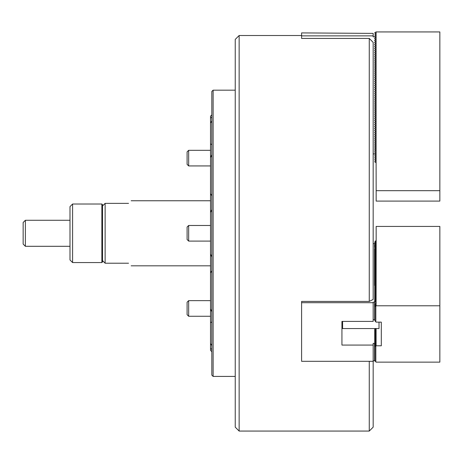 <?xml version="1.0" encoding="UTF-8"?>
<svg xmlns="http://www.w3.org/2000/svg" width="463" height="463" viewBox="0 0 463 463"><rect width="100%" height="100%" fill="white"/><g stroke="black" fill="none" stroke-linecap="round" stroke-linejoin="round"><path stroke-width="0.69" d="M239.145 431.065L235.239 427.164L235.239 39.413L239.145 35.512L239.145 431.065L369.26 431.065L369.26 361.302M369.26 38.429L373.166 42.388L373.166 299.439L369.26 301.425L369.26 38.429L301.598 38.429L301.598 32.908L373.166 33.388L373.166 36.814L374.532 36.814L375.765 37.601L374.596 38.655L375.765 39.552L374.596 40.605L375.765 41.502L374.596 42.555L375.765 43.458L374.596 44.506L375.765 45.409L374.596 46.456L375.765 47.359L374.596 48.412L375.765 49.309L374.596 50.363L375.765 51.266L374.596 52.313L375.765 53.216L374.596 54.264L375.765 55.166L374.596 56.22L375.765 57.117L374.596 58.17L375.765 59.073L374.596 60.121L375.765 61.023L374.596 62.071L375.765 62.974L374.596 64.027L375.765 64.924L374.596 65.977L375.765 66.875L374.596 67.928L375.765 68.831L374.596 69.878L375.765 70.781L374.596 71.834L375.765 72.732L374.596 73.785L375.765 74.682L374.596 75.735L375.765 76.638L374.596 77.686L375.765 78.588L374.596 79.636L375.765 80.539L374.596 81.592L375.765 82.489L374.596 83.543L375.765 84.445L374.596 85.493L375.765 86.396L374.596 87.443L375.765 88.346L374.596 89.4L375.765 90.297L374.596 91.35L375.765 92.253L374.596 93.3L375.765 94.203L374.596 95.251L375.765 96.154L374.596 97.207L375.765 98.104L374.596 99.157L375.765 100.054L374.596 101.108L375.765 102.01L374.596 103.058L375.765 103.961L374.596 105.014L375.765 105.911L374.596 106.965L375.765 107.862L374.596 108.915L375.765 109.818L374.596 110.865L375.765 111.768L374.596 112.816L375.765 113.719L374.596 114.772L375.765 115.669L374.596 116.722L375.765 117.625L374.596 118.673L375.765 119.576L374.596 120.623L375.765 121.526L374.596 122.579L375.765 123.476L374.596 124.53L375.765 125.432L374.596 126.48L375.765 127.383L374.596 128.43L375.765 129.333L374.596 130.387L375.765 131.284L374.596 132.337L375.765 133.234L374.596 134.287L375.765 135.19L374.596 136.238L375.765 137.141L374.596 138.194L375.765 139.091L374.596 140.144L375.765 141.041L374.596 142.095L375.765 142.998L374.596 144.045L375.765 144.948L374.596 145.995L375.765 146.898L374.596 147.952L375.765 148.849L374.596 149.902L375.765 150.805L374.596 151.852L375.765 153.131L374.532 153.919L373.166 153.919M369.26 301.425L301.598 301.425L301.598 361.302L373.166 361.302L373.166 427.164L369.26 431.065M301.598 35.865L373.166 35.865M128.546 203.361C131.996 199.912 131.996 199.912 128.546 203.361L105.124 203.361L105.124 263.216L128.546 263.216C131.996 266.665 131.996 266.665 128.546 263.216M105.124 263.216L102.52 260.611L102.52 205.966L105.124 203.361M102.52 260.611L102.52 261.913L101.872 262.567L101.872 204.015L102.52 204.663L102.52 205.966M72.593 262.567L69.994 259.963L69.994 206.614L72.593 204.015L72.593 262.567L101.872 262.567M376.095 162.704L376.159 190.675L439.85 190.675L439.85 31.935L376.095 31.935L376.095 162.704L374.793 161.952L374.793 161.5L375.707 160.974L375.707 160.528L375.707 160.974M375.707 160.528L374.793 160.001L374.793 159.55L375.707 159.023L375.707 158.572L375.707 159.023M375.707 158.572L374.793 158.045L374.793 157.594L375.707 157.067L375.707 156.621L375.707 157.067M375.707 156.621L374.793 156.095L374.793 155.643L375.707 155.117L375.707 154.671L375.707 155.117M375.707 154.671L374.793 154.144L374.793 153.693M374.793 152.194L374.793 151.742M374.793 150.238L374.793 149.786M374.793 148.287L374.793 147.836M374.793 146.337L374.793 145.886M374.793 144.387L374.793 143.935M374.793 142.43L374.793 141.985M374.793 140.48L374.793 140.029M374.793 138.53L374.793 138.078M374.793 136.579L374.793 136.128M374.793 134.623L374.793 134.177M374.793 132.673L374.793 132.221M374.793 130.722L374.793 130.271M374.793 128.772L374.793 128.32M374.793 126.821L374.793 126.37M374.793 124.865L374.793 124.414M374.793 122.915L374.793 122.463M374.793 120.965L374.793 120.513M374.793 119.014L374.793 118.563M374.793 117.058L374.793 116.607M374.793 115.108L374.793 114.656M374.793 113.157L374.793 112.706M374.793 111.207L374.793 110.755M374.793 109.251L374.793 108.805M374.793 107.3L374.793 106.849M374.793 105.35L374.793 104.898M374.793 103.399L374.793 102.948M374.793 101.443L374.793 100.998M374.793 99.493L374.793 99.041M374.793 97.543L374.793 97.091M374.793 95.592L374.793 95.141M374.793 93.642L374.793 93.19M374.793 91.686L374.793 91.234M374.793 89.735L374.793 89.284M374.793 87.785L374.793 87.333M374.793 85.834L374.793 85.383M374.793 83.878L374.793 83.427M374.793 81.928L374.793 81.476M374.793 79.977L374.793 79.526M374.793 78.027L374.793 77.576M374.793 76.071L374.793 75.625M374.793 74.121L374.793 73.669M374.793 72.17L374.793 71.719M374.793 70.22L374.793 69.768M374.793 68.264L374.793 67.818M374.793 66.313L374.793 65.862M374.793 64.363L374.793 63.911M374.793 62.412L374.793 61.961M374.793 60.462L374.793 60.011M374.793 58.506L374.793 58.054M374.793 56.555L374.793 56.104M374.793 54.605L374.793 54.154M374.793 52.655L374.793 52.203M374.793 50.698L374.793 50.247M374.793 48.748L374.793 48.297M374.793 46.798L374.793 46.346M374.793 44.847L374.793 44.396M374.793 42.891L374.793 42.446M374.793 40.941L374.793 40.489M374.793 38.99L374.793 38.539M374.793 37.04L374.793 36.589L375.707 36.062L375.707 35.616L375.707 36.062M375.707 35.616L374.793 35.084L375.707 33.66L375.707 34.106M376.095 31.935L374.793 32.682L374.793 33.133L375.707 33.66M375.707 37.567L375.707 38.012L375.707 37.567M375.707 39.517L375.707 39.963L375.707 39.517M375.707 41.467L375.707 41.913L375.707 41.467M375.707 43.424L375.707 43.869L375.707 43.424M375.707 45.374L375.707 45.82L375.707 45.374M375.707 47.324L375.707 47.77L375.707 47.324M375.707 49.275L375.707 49.72L375.707 49.275M375.707 51.225L375.707 51.677L375.707 51.225M375.707 53.181L375.707 53.627L375.707 53.181M375.707 55.132L375.707 55.577L375.707 55.132M375.707 57.082L375.707 57.528L375.707 57.082M375.707 59.032L375.707 59.484L375.707 59.032M375.707 60.989L375.707 61.434L375.707 60.989M375.707 62.939L375.707 63.385L375.707 62.939M375.707 64.889L375.707 65.335L375.707 64.889M375.707 66.84L375.707 67.285L375.707 66.84M375.707 68.796L375.707 69.242L375.707 68.796M375.707 70.746L375.707 71.192L375.707 70.746M375.707 72.697L375.707 73.142L375.707 72.697M375.707 74.647L375.707 75.093L375.707 74.647M375.707 76.603L375.707 77.049L375.707 76.603M375.707 78.554L375.707 78.999L375.707 78.554M375.707 80.504L375.707 80.95L375.707 80.504M375.707 82.455L375.707 82.9L375.707 82.455M375.707 84.405L375.707 84.856L375.707 84.405M375.707 86.361L375.707 86.807L375.707 86.361M375.707 88.311L375.707 88.757L375.707 88.311M375.707 90.262L375.707 90.707L375.707 90.262M375.707 92.212L375.707 92.664L375.707 92.212M375.707 94.168L375.707 94.614L375.707 94.168M375.707 96.119L375.707 96.564L375.707 96.119M375.707 98.069L375.707 98.515L375.707 98.069M375.707 100.02L375.707 100.465L375.707 100.02M375.707 101.976L375.707 102.421L375.707 101.976M375.707 103.926L375.707 104.372L375.707 103.926M375.707 105.877L375.707 106.322L375.707 105.877M375.707 107.827L375.707 108.273L375.707 107.827M375.707 109.783L375.707 110.229L375.707 109.783M375.707 111.733L375.707 112.179L375.707 111.733M375.707 113.684L375.707 114.129L375.707 113.684M375.707 115.634L375.707 116.08L375.707 115.634M375.707 117.585L375.707 118.036L375.707 117.585M375.707 119.541L375.707 119.986L375.707 119.541M375.707 121.491L375.707 121.937L375.707 121.491M375.707 123.442L375.707 123.887L375.707 123.442M375.707 125.392L375.707 125.843L375.707 125.392M375.707 127.348L375.707 127.794L375.707 127.348M375.707 129.299L375.707 129.744L375.707 129.299M375.707 131.249L375.707 131.695L375.707 131.249M375.707 133.199L375.707 133.645L375.707 133.199M375.707 135.155L375.707 135.601L375.707 135.155M375.707 137.106L375.707 137.552L375.707 137.106M375.707 139.056L375.707 139.502L375.707 139.056M375.707 141.007L375.707 141.452L375.707 141.007M375.707 142.963L375.707 143.408L375.707 142.963M375.707 144.913L375.707 145.359L375.707 144.913M375.707 146.864L375.707 147.309L375.707 146.864M375.707 148.814L375.707 149.26L375.707 148.814M375.707 150.764L375.707 151.216L375.707 150.764M375.707 152.721L375.707 153.166L375.707 152.721M376.159 190.675L376.159 201.087L439.85 201.087L439.85 190.675M25.361 246.299L23.15 244.088L23.15 222.489L25.361 220.278L25.361 246.299L69.994 246.299M25.361 220.278L69.994 220.278M376.159 237.56L376.095 305.794L439.85 305.794L439.85 362.135L376.095 362.135L374.793 360.636L374.793 346.55L376.095 345.797L381.298 345.797L381.298 322.132L381.298 345.797M376.095 240.413L374.793 241.912L374.793 243.787M375.707 343.32L374.793 344.374L374.793 346.55M375.707 303.317L374.793 304.37L374.793 320.633L376.095 322.132L381.298 322.132M376.095 328.556L376.095 345.797M375.707 328.458L375.418 329.014M375.707 329.656L375.418 329.992M375.707 330.634L375.418 330.964M375.707 331.606L375.418 331.942M375.707 332.584L375.418 332.92M375.707 333.563L375.418 333.892M375.707 334.535L375.418 334.871M375.707 335.513L375.418 335.843M375.707 336.485L375.418 336.821M375.707 337.463L375.418 337.799M375.707 338.441L375.418 338.771M375.707 339.414L375.418 339.749M375.707 340.392L375.418 340.722M375.707 341.364L375.418 341.7M375.707 342.342L375.418 342.678M374.793 344.599L375.707 344.073L374.793 345.352M374.793 345.572L375.707 345.045L374.793 346.324M374.793 242.137L375.707 241.611L374.793 242.89M374.793 243.116L375.707 242.589L374.845 243.804M375.14 243.891L375.707 243.567L375.522 244.001M374.793 304.596L375.707 304.069L374.793 305.349M374.793 305.574L375.707 305.042L374.793 306.321M374.793 306.547L376.095 305.794M439.85 305.794L439.85 226.424L376.159 226.424L376.159 240.395M375.834 306.02L375.834 321.912M375.834 346.023L375.834 361.916M373.166 361.302L373.166 345.074L341.937 345.074L341.937 321.409L341.937 345.074M373.166 360.827L374.532 360.827L374.532 343.361L373.166 343.361L373.166 345.074M374.532 360.827L374.845 360.694M301.598 302.704L373.166 302.704L373.166 302.229L375.765 301.835L375.765 304.041M375.765 301.65L374.532 301.251L375.765 300.857L375.765 301.835M375.765 300.672L374.532 300.279L375.765 299.885L375.765 300.857M375.765 299.694L374.532 299.301L375.765 298.907L375.765 299.885M375.765 298.722L374.532 298.328L375.765 297.929L375.765 298.907M375.765 297.744L374.532 297.35L375.765 296.957L375.765 297.929M375.765 296.766L374.532 296.372L375.765 295.979L375.765 296.957M375.765 295.793L374.532 295.4L375.765 295.006L375.765 295.979M375.765 294.815L374.532 294.422L375.765 294.028L375.765 295.006M375.765 293.843L374.532 293.444L375.765 293.05L375.765 294.028M375.765 292.865L374.532 292.471L375.765 292.078L375.765 293.05M375.765 291.887L374.532 291.493L375.765 291.1L375.765 292.078M375.765 290.914L374.532 290.521L375.765 290.127L375.765 291.1M375.765 289.936L374.532 289.543L375.765 289.149L375.765 290.127M375.765 288.958L374.532 288.565L375.765 288.171L375.765 289.149M375.765 287.986L374.532 287.592L375.765 287.199L375.765 288.171M375.765 287.008L374.532 286.614L375.765 286.221L375.765 287.199M375.765 286.036L374.532 285.642L375.765 285.243L375.765 286.221M375.765 285.058L374.532 284.664L375.765 284.27L375.765 285.243M375.765 284.079L374.532 283.686L375.765 283.292L375.765 284.27M375.765 283.107L374.532 282.714L375.765 282.32L375.765 283.292M375.765 282.129L374.532 281.736L375.765 281.342L375.765 282.32M375.765 281.157L374.532 280.757L375.765 280.364L375.765 281.342M375.765 280.179L374.532 279.785L375.765 279.392L375.765 280.364M375.765 279.201L374.532 278.807L375.765 278.413L375.765 279.392M375.765 278.228L374.532 277.835L375.765 277.441L375.765 278.413M375.765 277.25L374.532 276.857L375.765 276.463L375.765 277.441M375.765 276.272L374.532 275.879L375.765 275.485L375.765 276.463M375.765 275.3L374.532 274.906L375.765 274.513L375.765 275.485M375.765 274.322L374.532 273.928L375.765 273.535L375.765 274.513M375.765 273.349L374.532 272.956L375.765 272.557L375.765 273.535M375.765 272.371L374.532 271.978L375.765 271.584L375.765 272.557M375.765 271.393L374.532 271L375.765 270.606L375.765 271.584M375.765 270.421L374.532 270.027L375.765 269.634L375.765 270.606M375.765 269.443L374.532 269.049L375.765 268.656L375.765 269.634M375.765 268.471L374.532 268.071L375.765 267.678L375.765 268.656M375.765 267.492L374.532 267.099L375.765 266.705L375.765 267.678M375.765 266.514L374.532 266.121L375.765 265.727L375.765 266.705M375.765 265.542L374.532 265.149L375.765 264.749L375.765 265.727M375.765 264.564L374.532 264.17L375.765 263.777L375.765 264.749M375.765 263.586L374.532 263.192L375.765 262.799L375.765 263.777M375.765 262.614L374.532 262.22L375.765 261.826L375.765 262.799M375.765 261.636L374.532 261.242L375.765 260.848L375.765 261.826M375.765 260.663L374.532 260.264L375.765 259.87L375.765 260.848M375.765 259.685L374.532 259.292L375.765 258.898L375.765 259.87M375.765 258.707L374.532 258.313L375.765 257.92L375.765 258.898M375.765 257.735L374.532 257.341L375.765 256.948L375.765 257.92M375.765 256.757L374.532 256.363L375.765 255.97L375.765 256.948M375.765 255.779L374.532 255.385L375.765 254.991L375.765 255.97M375.765 254.806L374.532 254.413L375.765 254.019L375.765 254.991M375.765 253.828L374.532 253.435L375.765 253.041L375.765 254.019M375.765 252.856L374.532 252.462L375.765 252.063L375.765 253.041M375.765 251.878L374.532 251.484L375.765 251.091L375.765 252.063M375.765 250.9L374.532 250.506L375.765 250.113L375.765 251.091M375.765 249.927L374.532 249.534L375.765 249.14L375.765 250.113M375.765 248.949L374.532 248.556L375.765 248.162L375.765 249.14M375.765 247.977L374.532 247.578L375.765 247.184L375.765 248.162M375.765 246.999L374.532 246.605L375.765 246.212L375.765 247.184M375.765 246.021L374.532 245.627L375.765 245.234L375.765 246.212M375.765 245.049L374.532 244.655L375.765 244.261L375.765 245.234M373.166 243.677L374.532 243.677L375.765 244.261M341.937 321.409L373.166 321.409L373.166 302.704M374.532 343.361L375.765 342.967L374.532 342.383L375.765 341.989L374.532 341.405L375.765 341.011L374.532 340.432L375.765 340.039L374.532 339.454L375.765 339.061L374.532 338.482L375.765 338.088L374.532 337.504L375.765 337.11L374.532 336.526L375.765 336.132L374.532 335.553L375.765 335.16L374.532 334.575L375.765 334.182L374.532 333.603L375.765 333.204L374.532 332.625L375.765 332.231L374.532 331.647L375.765 331.253L374.532 330.675L375.765 330.281L374.532 329.697L375.765 329.303L374.532 328.718L374.966 328.556M374.793 319.58L374.532 302.229M373.166 319.696L374.532 319.696M379.018 322.132L379.018 328.556L342.585 328.556L342.585 321.409M211.817 154.769L210.52 157.692L210.52 116.184L211.817 114.882M211.817 209.6L210.52 212.54L210.52 157.692M211.817 270.78L210.52 272.944L210.52 212.54M211.817 349.299L210.52 348.541L210.52 322.723L211.817 321.912L210.52 322.723L210.52 272.944M210.52 343.477L211.817 345.601M211.817 375.117L211.817 91.46L213.119 90.163L213.119 376.419L211.817 375.117M235.239 90.163L213.119 90.163M235.239 376.419L213.119 376.419M211.817 351.695L210.52 350.393L210.52 348.541M211.817 120.976L210.52 123.1M210.52 143.854L211.817 144.664M210.52 118.036L211.817 117.278M210.52 254.037L211.817 256.977M210.52 308.885L211.817 311.813M210.52 193.632L211.817 195.797M187.098 314.695L187.098 302.206L188.661 300.643L188.661 316.258L210.52 316.258L188.661 316.258L187.098 314.695L188.661 316.258M188.661 241.096L187.098 239.533L187.098 227.044L188.661 225.481L188.661 241.096L210.52 241.096M187.098 164.377L187.098 151.881L188.661 150.319L188.661 165.933L210.52 165.933L188.661 165.933L187.098 164.377L188.661 165.933M375.707 346.023L375.707 361.69M375.707 306.02L375.707 321.687M374.596 302.171L374.596 319.638M374.596 343.303L374.596 360.77M301.598 35.512L239.145 35.512M210.52 200.763L131.145 200.763M210.52 265.82L131.145 265.82M101.872 204.015L72.593 204.015M375.834 271.862L375.834 290.405M375.834 329.43L375.834 330.408M375.834 259.176L375.834 270.89M375.834 254.297L375.834 258.204M375.834 244.539L375.834 248.446M375.834 241.611L375.834 243.567M374.532 244.655L374.532 247.578M374.532 248.556L374.532 285.642M188.661 300.643L210.52 300.643M188.661 225.481L210.52 225.481M188.661 150.319L210.52 150.319"/></g></svg>

